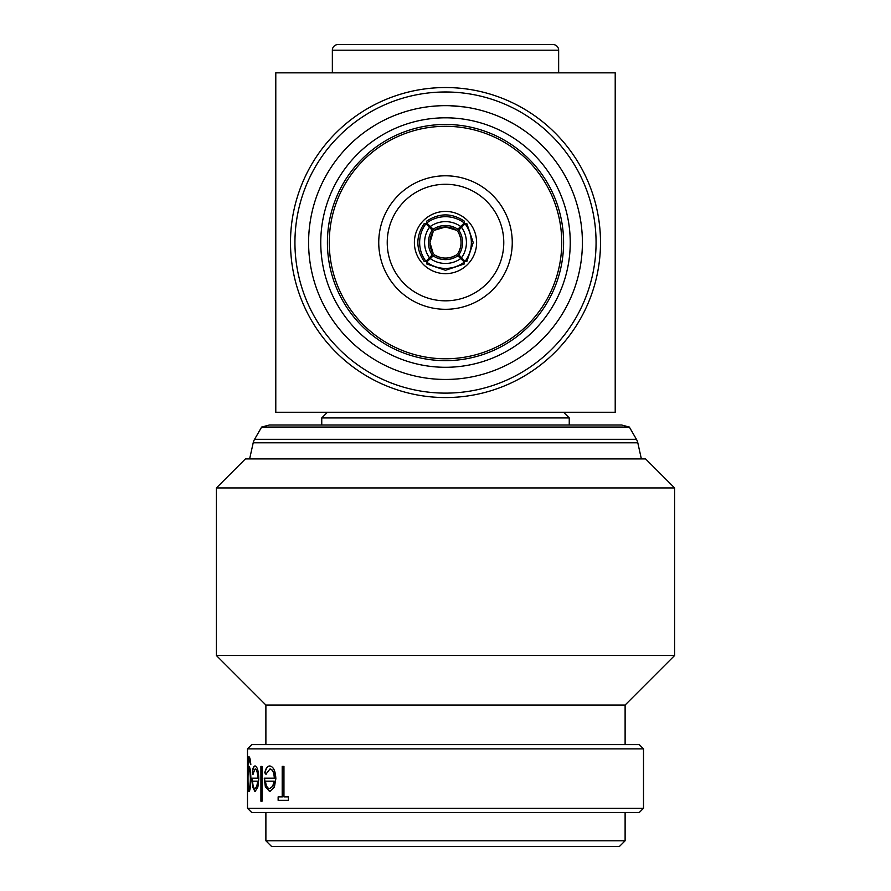 <?xml version="1.0" encoding="UTF-8"?>
<svg xmlns="http://www.w3.org/2000/svg" width="891" height="891" viewBox="0 0 891 891"><rect width="100%" height="100%" fill="white"/><g stroke="black" fill="none" stroke-linecap="round" stroke-linejoin="round"><path stroke-width="1.34" d="M327.409 412.266L321.751 417.924L321.751 424.996M563.591 412.266L569.249 417.924L321.751 417.924M569.249 417.924L569.249 424.996M338.012 44.55L552.988 44.55L338.012 44.55A5.658 5.658 0 0 0 332.354 50.208L332.354 72.839M552.988 44.55A5.658 5.658 0 0 1 558.646 50.208L558.646 72.839M436.623 105.94L441.335 105.706M361.011 134.831L362.704 133.527M615.213 242.552L615.213 72.839L275.787 72.839L275.787 412.266L615.213 412.266L615.213 242.552M445.5 367.292A124.74 124.74 0 0 1 320.76 242.552A124.74 124.74 0 0 1 445.5 117.812A124.74 124.74 0 0 1 570.24 242.552A124.74 124.74 0 0 1 445.5 367.292M445.5 360.643A118.091 118.091 0 0 1 327.409 242.552A118.091 118.091 0 0 1 445.5 124.462A118.091 118.091 0 0 1 563.591 242.552A118.091 118.091 0 0 1 445.5 360.643M445.5 105.65A136.902 136.902 0 0 1 582.402 242.552A136.902 136.902 0 0 1 445.5 379.455A136.902 136.902 0 0 1 308.598 242.552A136.902 136.902 0 0 1 445.5 105.65M445.5 91.985A150.568 150.568 0 0 1 596.068 242.552A150.568 150.568 0 0 1 445.5 393.12A150.568 150.568 0 0 1 294.932 242.552A150.568 150.568 0 0 1 445.5 91.985M445.5 87.541A155.001 155.001 0 0 1 600.501 242.552A155.001 155.001 0 0 1 445.5 397.553A155.001 155.001 0 0 1 290.499 242.552A155.001 155.001 0 0 1 445.5 87.541M449.665 105.706L464.122 106.92M506.121 119.806L514.619 124.372M531.749 136.223L533.486 137.66M517.326 125.999L519.342 127.268M519.475 127.357L525.701 131.601M453.474 105.884L455.802 106.04M445.5 358.783A116.242 116.242 0 0 1 329.258 242.552A116.242 116.242 0 0 1 445.5 126.31A116.242 116.242 0 0 1 561.742 242.552A116.242 116.242 0 0 1 445.5 358.783M434.318 230.301L426.7 223.006A31.118 31.096 0 0 1 464.3 223.006L456.682 230.301A20.504 20.493 180 0 0 434.318 230.301L445.5 226.993L456.693 230.312M433.26 253.735L429.484 257.811A26.162 26.151 -90 0 1 429.484 227.294L433.26 231.359A20.504 20.493 90 0 0 433.26 253.735L429.941 242.552L433.26 231.359M460.758 258.557L464.3 262.099L464.3 263.959L445.5 270.285L426.7 263.959L426.7 262.099L434.318 254.793A20.504 20.493 -0 0 0 456.682 254.793L460.758 258.557A26.162 26.151 180 0 1 430.242 258.557M464.3 262.099A31.118 31.096 180 0 1 426.7 262.099M461.516 227.294L465.046 223.752L466.906 223.752L473.232 242.552L466.906 261.341L465.046 261.341L457.74 253.735A20.504 20.493 -90 0 0 457.74 231.359L461.516 227.294A26.162 26.151 90 0 1 461.516 257.811M465.046 223.752A31.118 31.096 90 0 1 465.046 261.341M503.771 242.552A58.271 58.271 0 0 0 445.5 184.281A58.271 58.271 0 0 0 387.229 242.552A58.271 58.271 0 0 0 445.5 300.824A58.271 58.271 0 0 0 503.771 242.552M512.258 242.552A66.758 66.758 0 0 0 445.5 175.794A66.758 66.758 0 0 0 378.742 242.552A66.758 66.758 0 0 0 445.5 309.3A66.758 66.758 0 0 0 512.258 242.552M414.382 242.552A31.118 31.118 0 0 0 445.5 273.66A31.118 31.118 0 0 0 476.618 242.552A31.118 31.118 0 0 0 445.5 211.434A31.118 31.118 0 0 0 414.382 242.552M629.358 427.067L261.642 427.067L269.372 424.996L621.628 424.996L629.358 427.067L636.441 439.33A12.307 12.307 0 0 1 637.8 442.816L641.375 458.932M261.642 427.067L254.559 439.33A12.307 12.307 0 0 0 253.2 442.816L249.625 458.932M271.543 846.45L265.886 840.792L625.114 840.792L619.457 846.45L271.543 846.45M247.509 778.834L247.498 784.637L247.787 778.834M645.619 458.932L674.61 487.934L674.61 655.52L216.39 655.52L216.39 487.934L245.381 458.932L645.619 458.932M674.61 655.52L625.114 705.026L265.886 705.026L216.39 655.52M625.114 705.026L625.114 744.62M265.886 705.026L265.886 744.62M639.259 744.62L643.502 748.863L643.502 808.26L247.498 808.26L247.498 748.863L251.741 744.62L639.259 744.62M643.502 808.26L639.259 812.503L251.741 812.503L247.498 808.26M625.114 812.503L625.114 840.792M265.886 812.503L265.886 840.792M643.502 748.863L247.498 748.863M282.202 796.866L282.202 766.405L283.951 766.405L283.951 796.866L288.339 796.866L288.339 800.341L278.137 800.341L278.137 796.866L282.436 796.866L282.436 766.405L283.951 766.405M265.897 774.234L264.783 772.809C265.763 768.287 267.423 766.004 269.761 765.97C273.448 766.616 275.475 770.871 275.854 778.734L274.395 787.02L269.728 791.642L265.351 786.764L264.248 778.155L274.305 778.155C274.027 772.542 272.579 769.501 269.94 769.011L265.897 774.234M262.043 801.209L260.918 801.209L260.918 766.405L262.043 766.405L262.043 801.209L261.186 801.209L261.186 766.405L262.043 766.405M252.821 774.234L252.22 772.809C252.721 768.287 253.657 766.004 255.026 765.97C257.265 766.616 258.535 770.871 258.802 778.734L257.878 787.02L255.004 791.642L252.521 786.764L251.941 778.155L257.811 778.155C257.622 772.542 256.731 769.501 255.127 769.011L252.821 774.234M248.01 791.208L247.865 763.91C247.954 759.076 248.311 756.715 248.912 756.827C249.692 756.693 250.326 759.299 250.828 764.656L248.945 759.878C248.255 759.945 247.932 763.275 248.01 769.869L248.957 766.405C250.037 767.051 250.683 771.216 250.906 778.89C250.672 786.619 250.026 790.874 248.945 791.642L248.01 786.864L247.809 791.208M674.61 487.934L216.39 487.934M247.498 773.054L247.509 770.849M247.509 786.786L247.498 784.637M248.088 786.864L248.088 783.813M248.088 774.001L248.099 771.149M248.199 762.206L249.068 756.871M250.828 764.656L248.945 759.878M248.01 771.149L249.235 766.405M249.224 791.642L248.01 786.864M248.923 788.591L249.202 788.591C250.015 788.09 250.494 784.815 250.649 778.767C250.505 772.853 250.026 769.746 249.224 769.445L248.945 769.445C248.299 769.724 247.988 772.887 248.01 778.934C247.988 784.871 248.288 788.09 248.923 788.591C249.725 788.101 250.215 784.815 250.36 778.767C250.215 772.842 249.747 769.746 248.945 769.445M252.22 772.809L252.487 772.809C252.988 768.287 253.924 766.004 255.294 765.97M255.272 791.642L252.799 786.764L252.209 778.155M257.811 778.155L258.078 778.155C257.889 772.542 256.998 769.49 255.394 769.011L255.127 769.011M253.1 774.234L252.487 772.809M254.96 788.591L257.065 786.274L257.978 781.195L252.599 781.195C252.866 785.929 253.657 788.401 254.96 788.591L256.797 786.274L257.711 781.195M264.783 772.809L265.039 772.809C266.019 768.287 267.668 766.004 270.006 765.97M269.973 791.642L265.607 786.764L264.504 778.155M274.305 778.155L274.551 778.155C274.272 772.542 272.824 769.49 270.185 769.011L269.94 769.011M266.164 774.234L265.039 772.809M269.65 788.591L272.924 786.274L274.383 781.195L265.496 781.195C266.019 785.929 267.4 788.401 269.65 788.591L272.679 786.274L274.138 781.195M288.339 800.341L278.382 800.341L278.382 796.866M288.339 796.866L284.184 796.866M426.7 223.006L426.7 221.135C439.23 212.838 451.77 212.838 464.3 221.135L464.3 223.006M429.484 257.811L425.954 261.341L424.094 261.341C415.785 248.812 415.785 236.282 424.094 223.752L425.954 223.752L429.484 227.294M425.954 261.341A31.118 31.096 -90 0 1 425.954 223.752M430.242 226.537A26.162 26.151 0 0 1 460.758 226.537M421.744 107.722L424.762 107.232M430.308 106.497L437.347 105.895M411.163 110.027L413.346 109.482M394.368 115.552L396.584 114.683M399.291 113.68L399.936 113.458M396.729 114.627L403.846 112.132M380.201 122.223L382.183 121.165M365.232 131.645L367.181 130.264M367.304 130.175L373.619 126.043M422.056 107.666L427.29 106.864M427.68 106.809L429.195 106.619M463.799 106.875L467.196 107.377M481.998 110.607L484.058 111.186M510.098 121.844L512.481 123.147M512.949 123.415L514.642 124.384M458.676 106.285L461.583 106.597M358.627 136.735L362.715 133.505M433.115 229.265A22.164 22.152 0 0 1 457.885 229.265M432.213 254.937A22.164 22.152 -90 0 1 432.213 230.168M457.885 255.84A22.164 22.152 180 0 1 433.115 255.84M458.787 230.168A22.164 22.152 90 0 1 458.787 254.937M637.8 442.816L253.2 442.816M636.441 439.33L254.559 439.33M558.646 50.208L332.354 50.208M457.74 253.735C462.151 246.284 462.151 238.821 457.74 231.359M434.307 254.793C441.769 259.192 449.231 259.192 456.693 254.793"/></g></svg>
